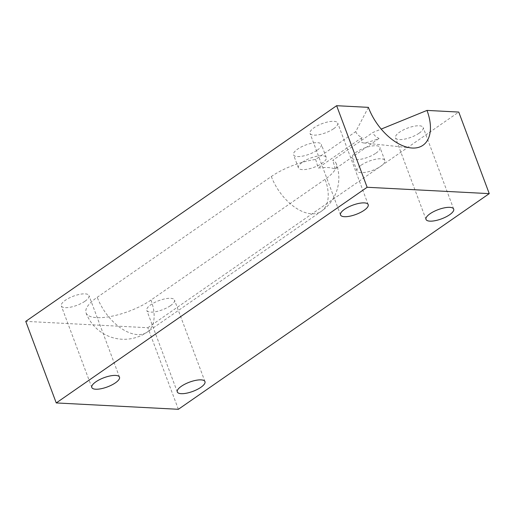 <?xml version="1.0" encoding="UTF-8"?>
<svg xmlns="http://www.w3.org/2000/svg" width="515" height="515" viewBox="0 0 515 515"><rect width="100%" height="100%" fill="white"/><g stroke="black" fill="none" stroke-linecap="round" stroke-linejoin="round"><path stroke-width="0.39" stroke-dasharray="2.58 1.93" d="M178.364 409.296L147.863 327.727L25.75 321.366M147.863 327.727L458.756 112.064M368.386 107.358L355.768 131.595L315.598 159.457A40.621 13.493 159.5 0 0 271.347 176.497L97.251 297.271A40.621 13.493 159.5 0 0 86.063 312.895A40.621 13.493 159.5 0 0 111.491 316.3A40.621 13.493 159.5 0 0 150.979 300.065L325.074 179.297A40.621 13.493 159.5 0 0 336.263 163.667A40.621 13.493 159.5 0 0 332.696 160.352L372.866 132.484L381.216 129.078M333.636 128.731A14.774 4.905 159.5 0 0 337.705 123.046A14.774 4.905 159.5 0 0 328.454 121.81A14.774 4.905 159.5 0 0 314.099 127.714A14.774 4.905 159.5 0 0 310.03 133.398A14.774 4.905 159.5 0 0 319.274 134.634A14.774 4.905 159.5 0 0 333.636 128.731M170.407 305.717A14.774 4.905 159.5 0 0 174.476 300.033A14.774 4.905 159.5 0 0 165.225 298.797A14.774 4.905 159.5 0 0 150.869 304.7A14.774 4.905 159.5 0 0 146.801 310.384A14.774 4.905 159.5 0 0 156.045 311.62A14.774 4.905 159.5 0 0 170.407 305.717M84.924 301.262A14.774 4.905 159.5 0 0 88.992 295.584A14.774 4.905 159.5 0 0 79.748 294.342A14.774 4.905 159.5 0 0 65.386 300.245A14.774 4.905 159.5 0 0 61.317 305.929A14.774 4.905 159.5 0 0 70.568 307.165A14.774 4.905 159.5 0 0 84.924 301.262M419.113 133.185A14.774 4.905 159.5 0 0 423.182 127.501A14.774 4.905 159.5 0 0 413.938 126.265A14.774 4.905 159.5 0 0 399.576 132.168A14.774 4.905 159.5 0 0 395.507 137.846A14.774 4.905 159.5 0 0 404.758 139.089A14.774 4.905 159.5 0 0 419.113 133.185M317.285 150.135A14.864 4.938 159.5 0 0 321.379 144.419A14.864 4.938 159.5 0 0 312.071 143.176A14.864 4.938 159.5 0 0 297.625 149.112A14.864 4.938 159.5 0 0 293.531 154.835A14.864 4.938 159.5 0 0 302.833 156.077A14.864 4.938 159.5 0 0 317.285 150.135M375.899 153.193A14.864 4.938 159.5 0 0 379.993 147.477A14.864 4.938 159.5 0 0 370.691 146.228A14.864 4.938 159.5 0 0 356.238 152.17A14.864 4.938 159.5 0 0 352.144 157.886A14.864 4.938 159.5 0 0 361.453 159.135A14.864 4.938 159.5 0 0 375.899 153.193M361.118 165.218A14.864 4.938 -20.5 0 1 375.57 159.277A14.864 4.938 -20.5 0 1 384.872 160.526A14.864 4.938 -20.5 0 1 380.778 166.242A14.864 4.938 -20.5 0 1 366.332 172.184A14.864 4.938 -20.5 0 1 357.024 170.935A14.864 4.938 -20.5 0 1 361.118 165.218M302.505 162.167A14.864 4.938 -20.5 0 1 316.95 156.225A14.864 4.938 -20.5 0 1 326.259 157.474A14.864 4.938 -20.5 0 1 322.165 163.191A14.864 4.938 -20.5 0 1 307.713 169.132A14.864 4.938 -20.5 0 1 298.41 167.884A14.864 4.938 -20.5 0 1 302.505 162.167M355.768 131.595C356.535 133.939 358.601 135.934 361.961 137.569C360.642 140.91 361.137 142.7 363.435 142.919C366.017 142.951 371.225 141.464 379.059 138.458C375.693 136.823 373.632 134.833 372.866 132.484M411.112 147.94L363.435 142.919M361.961 137.569L317.89 168.141A39.558 13.139 -20.5 0 1 334.988 169.029L379.059 138.458M315.598 159.457A38.516 28.859 93 0 1 317.89 168.141M334.988 169.029A38.516 28.859 -87 0 0 332.696 160.352M271.347 176.497A40.621 23.272 55.3 0 0 321.366 211.272L321.366 211.272A40.621 23.272 55.3 0 0 326.697 204.262A40.621 23.272 55.3 0 0 325.074 179.297M150.979 300.065A40.621 23.272 -124.7 0 1 147.271 332.046L147.271 332.046A40.621 23.272 -124.7 0 1 97.251 297.271M384.872 160.526L379.993 147.477M357.024 170.935L352.144 157.886M326.259 157.474L321.379 144.419M298.41 167.884L293.531 154.835M368.199 204.616L337.705 123.046M340.524 214.967L310.03 133.398M204.97 381.602L174.476 300.033M177.295 391.954L146.801 310.384M119.493 377.154L88.992 295.584M91.818 387.499L61.317 305.929M453.683 209.071L423.182 127.501M426.008 219.416L395.507 137.846M86.063 312.895A40.621 40.621 0 0 0 147.271 332.046L321.366 211.272A40.621 40.621 0 0 0 336.263 163.667"/><path stroke-width="0.77" d="M336.636 105.704L25.75 321.366L56.244 402.936L178.364 409.296L489.25 193.634L458.756 112.064L426.999 110.41A44.316 25.39 -124.7 0 1 411.112 147.94A44.316 25.39 -124.7 0 1 368.386 107.358L336.636 105.704L367.137 187.273L489.25 193.634M381.216 129.078L426.999 110.41M344.593 209.283A14.774 4.905 -20.5 0 1 358.955 203.38A14.774 4.905 -20.5 0 1 368.199 204.616A14.774 4.905 -20.5 0 1 356.084 214.388A14.774 4.905 -20.5 0 1 340.524 214.967A14.774 4.905 -20.5 0 1 344.593 209.283M181.364 386.269A14.774 4.905 -20.5 0 1 195.726 380.366A14.774 4.905 -20.5 0 1 204.97 381.602A14.774 4.905 -20.5 0 1 192.855 391.374A14.774 4.905 -20.5 0 1 177.295 391.954A14.774 4.905 -20.5 0 1 181.364 386.269M95.887 381.815A14.774 4.905 -20.5 0 1 110.242 375.911A14.774 4.905 -20.5 0 1 119.493 377.154A14.774 4.905 -20.5 0 1 107.371 386.92A14.774 4.905 -20.5 0 1 91.818 387.499A14.774 4.905 -20.5 0 1 95.887 381.815M430.077 213.738A14.774 4.905 -20.5 0 1 444.432 207.835A14.774 4.905 -20.5 0 1 453.683 209.071A14.774 4.905 -20.5 0 1 441.561 218.843A14.774 4.905 -20.5 0 1 426.008 219.416A14.774 4.905 -20.5 0 1 430.077 213.738M367.137 187.273L56.244 402.936"/></g></svg>

